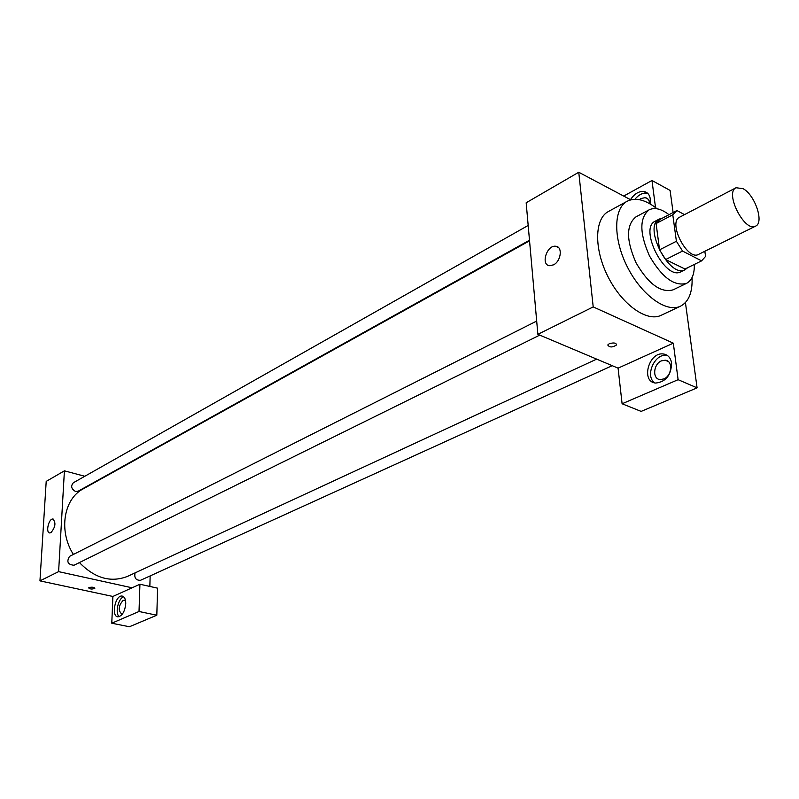 <?xml version="1.0" encoding="UTF-8"?>
<svg xmlns="http://www.w3.org/2000/svg" width="799" height="799" viewBox="0 0 799 799"><rect width="100%" height="100%" fill="white"/><g stroke="black" fill="none" stroke-linecap="round" stroke-linejoin="round"><path stroke-width="1.2" d="M743.03 188.654C754.965 194.806 764.393 222.761 755.584 226.137C744.738 232.789 724.294 192.589 736.069 187.745L743.03 188.654M755.584 226.137L698.586 254.372C687.33 261.193 667.525 222.252 679.659 217.168L736.069 187.745M684.973 269.033L665.647 259.545L659.555 249.847L656.109 223.54L672.788 214.781L676.403 241.268L682.546 251.066L701.592 260.873L705.577 256.399L704.828 251.286M684.523 214.631L676.943 210.546L672.788 214.781M656.109 223.54L659.674 219.595L676.304 210.846M662.381 218.177L659.365 219.016C642.586 226.087 669.532 279.081 685.133 269.692L687.589 267.745M685.133 269.692L680.968 271.73C665.327 281.138 638.441 228.274 655.26 221.183L659.365 219.016M659.555 249.847L676.403 241.268M684.723 269.153L701.592 260.873M665.647 259.545L682.546 251.066M669.003 214.691C661.302 208.789 654.671 207.171 649.118 209.837C639.33 217.827 639.45 233.198 649.477 255.93C661.942 277.433 674.286 286.581 686.511 283.375C691.944 280.459 694.541 274.147 694.311 264.449M649.118 209.837L635.944 216.889C626.076 224.899 626.106 240.199 636.044 262.771C648.428 284.084 660.763 293.123 673.058 289.867L686.511 283.375M657.068 208.779C645.572 199.68 635.614 197.163 627.205 201.228C613.322 208.419 613.053 239.011 627.465 267.126C641.697 295.34 666.576 313.138 680.558 306.157C688.808 301.752 692.633 292.234 692.054 277.573M680.558 306.157L661.163 315.295C647.04 322.337 622.191 304.858 608.129 276.963C593.867 249.158 594.386 218.786 608.389 211.525L627.205 201.228M655.53 207.57L651.974 180.484L670.091 190.432L673.108 212.524M685.422 302.581L697.088 387.855L641.138 411.395L622.101 403.765L618.076 368.149L673.317 343.18L678.111 379.685L697.088 387.855M630.781 199.82L578.756 172.244L593.208 306.916L673.317 343.18M609.277 343.72C613.692 342.441 616.129 342.841 616.578 344.928C612.523 347.575 609.587 347.595 607.759 344.998L609.277 343.72C613.692 342.431 616.129 342.841 616.578 344.928L616.578 344.928C612.523 347.575 609.587 347.595 607.759 344.998M578.756 172.244L526.161 202.776L537.867 334.322L618.076 368.149M537.867 334.322L593.208 306.916M553.507 264.849L549.702 265.707C540.444 265.218 546.736 244.844 555.704 246.252C562.866 246.492 561.148 261.233 553.507 264.849M651.974 180.484L623.699 196.065M630.481 199.66C634.326 193.877 638.771 191.141 643.814 191.46C647.43 192.13 649.587 194.606 650.286 198.891L650.056 203.885M678.111 379.685L622.101 403.765M671.609 363.136C671.16 375.22 665.867 381.862 655.709 383.061C640.598 382.082 648.688 351.62 663.41 353.977C667.964 354.726 670.701 357.772 671.609 363.136M647.619 193.258L646.87 193.108C642.616 192.739 638.631 194.786 634.925 199.271M639.28 199.66L640.908 198.561L645.202 197.633C647.949 198.192 649.417 200.189 649.597 203.625M667.465 355.525L666.586 355.385C654.411 353.268 644.533 376.679 654.93 382.951M663.779 378.946L660.114 379.565C652.144 379.155 653.272 364.034 661.482 360.848L665.237 360.209C673.207 360.599 672.049 375.84 663.779 378.946M596.683 359.121L127.64 576.329C110.881 582.91 94.811 578.326 79.431 562.566M73.398 554.436C58.377 531.065 63.62 498.886 83.176 488.878L529.547 240.829M528.179 225.448L73.358 482.746C70.552 486.052 71.281 488.968 75.545 491.485L78.182 491.195L529.497 240.219M612.224 365.672L140.514 580.294C135.9 580.414 134.092 577.947 135.071 572.893M539.754 335.111L73.997 565.253C67.785 564.653 66.317 561.687 69.583 556.354L536.688 321.058M150.162 575.899L149.842 586.446M99.026 480.069L98.457 479.919M84.794 476.274L64.409 470.831L58.607 571.635L132.085 587.794L139.935 584.239L139.016 611.495L111.78 623.21L112.889 596.463L132.085 587.794M139.935 584.239L157.583 588.164L156.814 615.22L129.408 626.756L111.78 623.21M122.607 613.792L121.628 613.962C117.952 610.256 118.472 605.712 123.176 600.339L125.573 600.788M123.745 596.833C118.272 598.101 114.786 613.292 119.211 616.668M125.753 603.864C124.834 611.595 122.257 615.919 118.032 616.828C110.951 616.878 115.086 595.125 121.957 596.044C124.504 596.493 125.763 599.1 125.753 603.864M139.016 611.495L156.814 615.22M64.409 470.831L46.202 481.407L39.95 580.873L112.889 596.463M50.936 532.663L49.828 532.943C45.413 533.013 48.629 518.451 52.884 519.03C56.13 522.596 55.481 527.14 50.936 532.663M39.95 580.873L58.607 571.635M89.098 587.545C92.065 586.905 93.982 587.155 94.841 588.294C92.294 589.382 90.237 589.253 88.649 587.924L89.098 587.545M88.649 587.914C90.237 589.253 92.294 589.372 94.841 588.294L94.861 588.194M684.843 269.093L701.712 260.814M643.814 191.46L646.87 193.108M648.079 199.181L645.202 197.633M663.41 353.977L666.586 355.385M668.383 361.587L665.237 360.209M555.704 246.252L558.561 247.62M124.774 600.239L124.235 600.129M121.957 596.044L122.766 596.224M52.884 519.03L53.433 519.16"/></g></svg>
